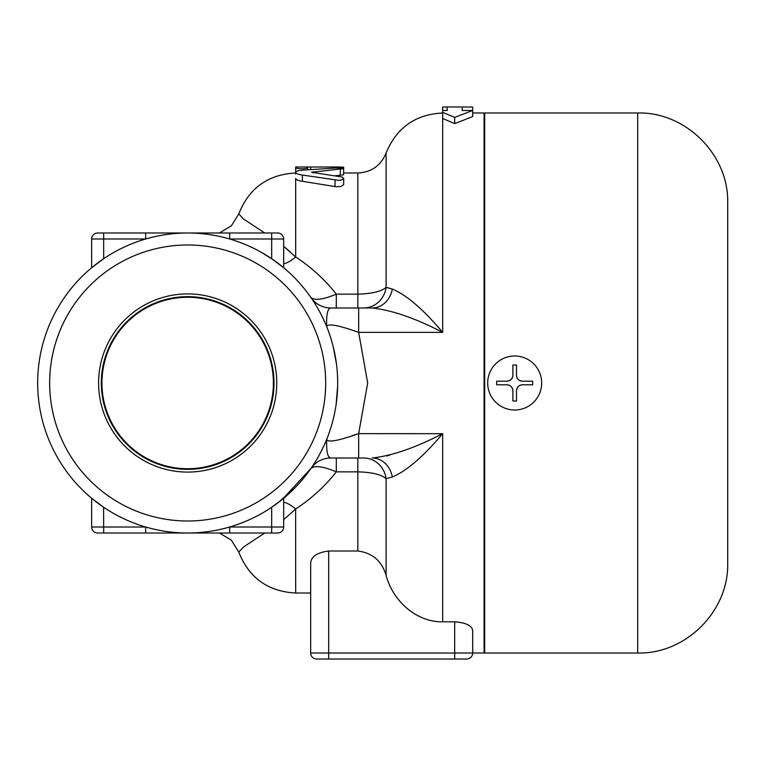 <?xml version="1.0" encoding="UTF-8"?>
<svg xmlns="http://www.w3.org/2000/svg" width="766" height="766" viewBox="0 0 766 766"><rect width="100%" height="100%" fill="white"/><g stroke="black" fill="none" stroke-linecap="round" stroke-linejoin="round"><path stroke-width="1.15" d="M102.663 506.594L91.671 498.264L103.669 507.283A150.012 150.012 0 0 0 317.584 307.999A150.012 150.012 0 0 0 57.756 307.999A150.012 150.012 0 0 0 271.671 507.283L283.679 498.264L273.615 505.943M273.874 505.761L271.671 507.283L271.671 533.012L277.675 533.012L187.67 533.012L229.676 533.012L229.676 527.008L283.679 527.008A6.004 6.004 0 0 1 277.675 533.012M282.625 499.126L281.898 499.719M279.092 501.931L274.333 505.445M102.472 506.47L92.14 498.666M91.661 498.264L91.661 527.008A6.004 6.004 0 0 0 97.665 533.012L145.664 533.012L145.664 527.008L103.669 527.008L103.592 507.236M91.661 267.736L103.669 258.716L91.661 267.736L103.669 258.716L91.661 267.736L91.661 238.992L145.664 238.992A150.012 150.012 0 0 0 103.669 258.716L103.669 232.988L97.665 232.988A6.004 6.004 0 0 0 91.661 238.992M273.807 260.191L282.51 266.779M283.382 267.497L276.019 261.771M272.725 259.435L283.669 267.736L271.671 258.716A150.012 150.012 0 0 0 145.664 238.992L145.664 232.988L97.665 232.988M351.92 435.758L358.66 433.633C337.93 440.967 327.293 442.844 326.728 439.253L324.765 443.887M323.961 445.668L320.044 453.568M318.579 456.249L317.44 458.25M312.49 466.207L311.676 467.413M311.331 467.921L311.034 468.352C314.979 465.278 323.405 466.437 336.303 471.856C324.908 486.343 311.369 498.733 295.676 509.007A29.998 12.313 53.1 0 0 283.679 502.17M333.114 346.289L336.427 363.687M337.643 386.093L336.092 404.754M333.325 418.878L332.185 423.234M277.675 262.997C290.515 272.61 301.632 284.157 311.034 297.648L311.312 298.06M311.685 298.596L312.652 300.042M313.112 300.741L315.468 304.447M316.655 306.41L318.589 309.77M319.987 312.327L322.476 317.201M323.118 318.532L323.578 319.508M324.88 322.362L326.728 326.747C327.293 323.156 337.93 325.033 358.66 332.367L442.681 332.367C415.574 318.292 392.077 310.173 372.19 307.999C392.077 310.173 415.574 318.292 442.681 332.367C423.32 309.368 406.535 294.929 392.336 289.05L386.112 287.327C381.401 291.473 371.979 293.751 357.827 294.144L336.303 294.144C324.908 279.657 311.369 267.267 295.676 256.993A29.998 12.313 -53.1 0 1 283.679 263.83M262.01 252.713L274.285 260.526M336.351 402.878L336.427 402.313M336.351 363.122L336.092 361.246M333.325 347.122L333.143 346.385M325.1 443.131L325.694 441.752M282.51 499.221L311.034 468.352A24.005 24.005 0 0 1 311.053 468.313A24.005 24.005 0 0 0 311.034 468.352A24.005 24.005 0 0 1 330.768 458.001C327.589 457.561 326.239 451.308 326.728 439.253L326.68 439.397M294.47 488.344L277.675 503.003M145.664 533.012L187.756 533.012M283.679 527.008L283.679 498.264M229.676 232.988L229.676 238.992L283.679 238.992A6.004 6.004 0 0 0 277.675 232.988L145.664 232.988M283.679 267.736L283.679 238.992M283.679 519.654L295.676 509.007C311.369 498.733 324.908 486.343 336.303 471.856L357.827 471.856C371.912 472.229 381.344 474.508 386.112 478.673L392.336 476.95C406.535 471.071 423.32 456.632 442.681 433.633C415.574 447.708 392.077 455.827 372.19 458.001A24.005 20.605 -90 0 1 392.336 476.95M264.72 533.012L243.502 547.01L238.772 552.056C248.979 577.88 267.947 591.534 295.676 593.008L310.68 593.008L310.68 653.015A6.004 6.004 0 0 0 316.674 659.019L328.681 659.019L328.681 653.015L310.68 653.015L310.68 563.106C311.159 556.528 317.153 552.497 328.681 551.013L357.827 551.013C372.429 552.87 381.861 561.009 386.112 575.429C392.69 600.257 415.785 622.289 442.681 621.81L454.688 621.81C465.948 622.71 471.952 625.602 472.689 630.475L472.689 630.408M442.681 112.363L454.688 117.37L472.689 110.486L472.689 116.566L454.688 123.613L442.681 118.481L442.681 107.001L447.181 106.981L447.181 110.486L442.681 110.486M358.66 433.623L367.68 383L358.66 332.367L358.66 307.999L372.19 307.999L330.768 307.999C327.589 308.439 326.239 314.692 326.728 326.747C326.239 314.692 327.589 308.439 330.768 307.999L336.303 307.999L336.303 294.144C323.434 299.554 315.008 300.722 311.034 297.648A24.005 24.005 0 0 0 330.768 307.999M328.681 659.019L466.685 659.019A6.004 6.004 0 0 0 472.689 653.015L484.083 653.015L484.083 112.985L472.689 112.985M472.689 110.486L462.185 110.486L462.185 106.981L472.689 107.049L472.689 110.486M454.688 117.37L454.688 123.613M466.685 659.019A6.004 6.004 0 0 0 472.689 653.015L472.689 630.475M295.676 593.008L295.638 509.045M343.675 184.616L340.947 186.473L336.398 186.789L302.417 181.293C298.098 180.584 295.858 179.646 295.676 178.478L295.676 256.993L283.679 246.346M264.72 232.988L243.502 218.99L238.772 213.944L231.399 225.769L219.478 232.988M285.297 247.667L290.132 251.803M295.676 168.07C299.678 168.941 303.671 168.941 307.673 168.07L307.673 166.988L295.676 166.988L295.676 174.102L295.676 167.017M307.673 168.07L307.673 169.736L307.673 166.988L337.682 167.017C345.418 167.103 345.418 167.285 337.682 167.553M343.675 167.199L343.675 168.597L336.284 167.965L302.417 170.167C298.098 170.54 295.848 171.258 295.676 172.321C295.858 173.461 298.108 174.37 302.417 175.06L339.041 180.364L341.626 179.886L343.628 178.564L342.325 177.061L311.523 172.293L343.675 168.606L343.541 174.82L335.154 175.807M330.768 458.001L363.486 458.001A24.005 22.846 -90 0 1 386.112 478.673L386.112 575.429M442.547 433.69L358.66 433.633L358.66 458.001M328.011 455.521L330.041 457.915M343.675 172.992L357.827 172.992L357.827 307.999L372.19 307.999A24.005 20.605 90 0 0 392.336 289.05C406.535 294.929 423.32 309.368 442.681 332.367L442.681 118.481M363.486 307.999A24.005 22.846 90 0 0 386.112 287.327L386.112 152.989C396.529 127.721 415.392 114.383 442.681 112.985M386.725 455.933L389.568 455.205M311.475 467.729L311.053 468.313A24.005 24.005 0 0 1 311.599 467.557L311.053 468.313A24.005 24.005 0 0 0 311.034 468.352M336.303 458.001L336.303 471.856M187.67 521.004A138.004 138.004 0 0 1 68.155 313.993A138.004 138.004 0 0 1 307.185 313.993A138.004 138.004 0 0 1 187.67 521.004M98.584 383A89.086 89.086 0 0 1 232.213 305.845A89.086 89.086 0 0 1 232.213 460.155A89.086 89.086 0 0 1 98.584 383M101.313 383A86.357 86.357 0 0 0 230.844 457.781A86.357 86.357 0 0 0 230.844 308.219A86.357 86.357 0 0 0 101.313 383M273.395 383A85.735 85.735 0 0 1 144.803 457.245A85.735 85.735 0 0 1 144.803 308.755A85.735 85.735 0 0 1 273.395 383M637.695 112.985L484.687 112.985L484.687 653.015L637.695 653.015C685.781 654.26 728.935 611.115 727.7 563.01L727.7 202.99C728.935 154.885 685.781 111.74 637.695 112.985L637.695 653.015M532.686 381.2L522.489 381.2C518.85 380.836 516.849 378.835 516.485 375.196A6.004 6.004 0 0 0 522.489 381.2L532.686 381.2L532.686 384.8L522.489 384.8L532.686 384.8M496.684 384.8L506.891 384.8L496.684 384.8L496.684 381.2L506.891 381.2C510.529 380.836 512.521 378.835 512.885 375.196L512.885 364.999L516.485 364.999L516.485 375.196M541.686 383A27.002 27.002 0 0 1 501.184 406.382A27.002 27.002 0 0 1 501.184 359.618A27.002 27.002 0 0 1 541.686 383M516.485 390.804C516.849 387.165 518.85 385.164 522.489 384.8A6.004 6.004 0 0 0 516.485 390.804L516.485 401.001L512.885 401.001L512.885 390.804C512.531 387.165 510.529 385.164 506.891 384.8A6.004 6.004 0 0 1 512.885 390.804M512.885 375.196A6.004 6.004 0 0 1 506.891 381.2L496.684 381.2M516.485 364.999L512.885 364.999M512.885 401.001L516.485 401.001M91.661 527.008L103.669 527.008L103.669 533.012M271.671 232.988L271.671 258.716M357.827 458.001L357.827 551.013M442.681 621.81L442.681 433.633M472.689 653.015L328.681 653.015L328.681 551.013M454.688 621.81L454.688 659.019M295.676 172.321L295.676 174.102M310.68 167.017L310.68 169.506M307.673 167.553L307.673 169.736M337.682 167.017L337.682 167.955M340.305 169.343L340.305 175.404M313.208 171.728L313.208 172.953M302.417 175.06L302.417 181.293M335.048 180.201L335.048 186.607M447.181 106.981L462.185 106.981M238.772 552.056L231.399 540.231L219.478 533.012M238.772 213.944C248.979 188.12 267.947 174.466 295.676 172.992M343.675 178.344L343.675 184.644M357.827 172.992C371.453 172.302 380.884 165.628 386.112 152.989M484.687 117.188L484.083 117.188M484.687 648.812L484.083 648.812"/></g></svg>
